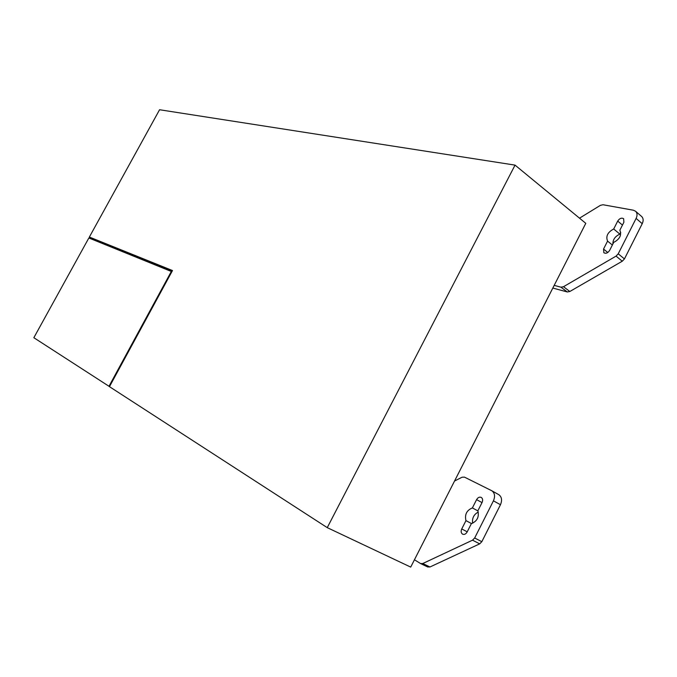 <?xml version="1.0" encoding="UTF-8"?>
<svg xmlns="http://www.w3.org/2000/svg" width="677" height="677" viewBox="0 0 677 677"><rect width="100%" height="100%" fill="white"/><g stroke="black" fill="none" stroke-linecap="round" stroke-linejoin="round"><path stroke-width="1.02" d="M89.364 237.043L172.491 270.546L109.471 386.669L327.253 527.645L410.711 567.098L585.783 223.334L515.045 165.12L159.569 109.742L89.364 237.043L91.403 238.219L91.048 238.871M171.865 271.697L88.856 237.982L33.85 337.713L109.505 386.609M327.253 527.645L515.045 165.12M554.192 285.372L560.954 287.183L563.501 286.709L616.045 256.126L618.228 253.816L636.109 218.409C637.497 215.396 637.328 213.018 635.61 211.266L633.384 210.208L602.979 204.742L600.381 205.359L579.504 218.172M552.821 288.055L567.284 291.965L569.831 291.499L622.273 261.212L624.448 258.919L642.228 223.681C643.599 220.685 643.429 218.307 641.703 216.555L641.601 216.462M617.712 221.074L613.709 228.987C607.684 232.203 605.636 236.239 607.574 241.097L603.545 249.043L603.859 252.766C605.932 253.824 607.861 253.037 609.647 250.388L613.684 242.4C619.785 239.176 621.841 235.114 619.853 230.222L623.881 222.259L623.619 218.671C621.511 217.579 619.548 218.375 617.712 221.074L622.451 225.086M620.75 232.38L619.853 234.14L613.709 228.987M612.355 245.04L607.574 241.097M619.853 234.14C615.173 236.265 612.846 239.548 612.88 243.999M414.442 559.769L420.595 563.569L422.761 563.526L472.529 540.178L474.67 537.995L493.44 500.836C495.319 496.359 494.785 493 491.841 490.774L464.447 477.116L462.052 477.226L454.538 481.042M427.636 566.928L429.971 566.979L479.68 543.859L481.821 541.693L500.464 504.72C502.326 500.261 501.784 496.918 498.831 494.684L498.551 494.54M476.591 499.634L472.385 507.936C466.698 510.263 464.557 514.503 465.954 520.63L461.731 528.965C460.758 531.301 461.045 533.044 462.603 534.17C464.346 534.838 465.861 534.102 467.147 531.97L471.387 523.592C477.15 521.256 479.308 517 477.852 510.813L482.083 502.469C483.023 500.218 482.76 498.543 481.288 497.434C479.485 496.715 477.92 497.451 476.591 499.634L482.016 502.605M477.894 510.907L472.385 507.936M471.522 523.566L465.954 520.63M478.292 512.049C473.849 514.41 471.962 518.142 472.639 523.245M172.313 270.876L91.403 238.219M108.963 386.339L171.357 271.401M567.284 291.965L560.954 287.183M569.831 291.499L563.501 286.709M622.273 261.212L616.045 256.126M624.448 258.919L618.228 253.816M642.228 223.681L636.109 218.409M607.785 252.496L603.545 249.043M429.971 566.979L422.761 563.526M479.68 543.859L472.529 540.178M481.821 541.693L474.67 537.995M500.464 504.72L493.44 500.836M467.232 531.817L461.731 528.965M641.703 216.555L635.61 211.266M427.813 567.021L420.662 563.602M498.831 494.684L491.841 490.774"/></g></svg>
